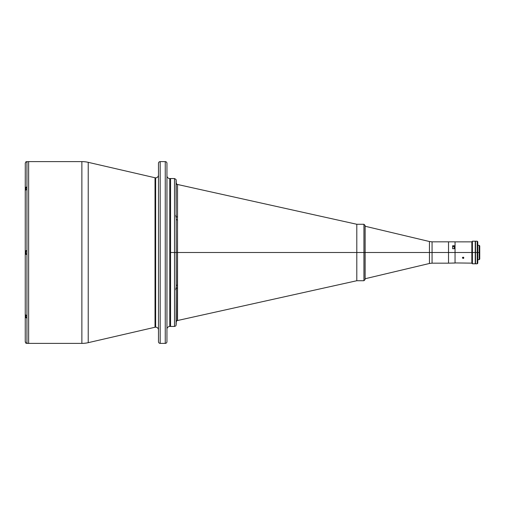 <?xml version="1.0" encoding="UTF-8"?>
<svg xmlns="http://www.w3.org/2000/svg" width="505" height="505" viewBox="0 0 505 505"><rect width="100%" height="100%" fill="white"/><g stroke="black" fill="none" stroke-linecap="round" stroke-linejoin="round"><path stroke-width="0.76" d="M455.043 245.765L455.043 241.832L448.528 241.832L448.528 252.5L455.043 252.5L455.043 248.7L452.613 248.7L452.613 245.765L455.043 245.765L455.043 241.832M454.222 263.036L452.613 263.036L455.043 263.036L455.043 252.5L448.528 252.5L448.522 241.832L448.528 263.168L455.043 263.036L455.043 248.7L452.613 248.7L452.613 245.765M365.058 278.754L429.452 263.477L429.452 241.523L432.059 241.832L432.059 252.5L448.522 252.5L448.528 263.168L448.522 252.5L432.059 252.5L432.059 241.832L432.059 252.5L365.058 252.5L365.058 225.4L365.058 279.6L365.058 252.5L363.928 252.5L363.928 224.27L363.928 252.5L365.058 252.5L365.058 225.4L363.928 224.27L363.928 252.5L356.801 252.5L363.928 252.5L363.928 280.73L363.928 252.5L363.928 280.73L365.058 279.6L365.058 252.5L365.121 278.754L365.121 252.5L429.452 252.5L429.452 241.523L429.452 263.477L429.452 252.5L432.059 252.5L432.059 263.168L448.522 263.168M455.043 252.5L471.847 252.5L455.043 252.5M471.847 241.857L462.473 241.863M462.624 257.298L463.123 257.474L463.123 258.421L462.473 257.588L463.622 257.38L463.394 258.377L463.123 257.474L463.622 257.298M462.416 257.821L463.262 257.209L463.779 258.055L462.851 258.377L462.473 257.588M463.779 241.863L462.624 241.87M455.043 262.935L471.847 263.143M455.043 245.752L455.043 248.7M463.83 257.821L463.71 258.156M454.222 248.7L454.222 246.484L452.613 246.484L454.222 246.358M356.801 249.735L356.801 255.265M175.98 289.927L175.98 288.084L175.98 289.927M175.866 289.756L175.866 288.519M175.866 216.481L175.866 215.244M25.925 343.248L26.31 343.248L25.925 343.034M25.925 317.121L25.925 315.221L25.925 317.121L26.942 317.121L25.925 317.121M25.925 161.751L26.31 161.751L25.925 161.966M25.812 189.981L25.812 187.993L26.942 187.879L25.925 187.879L25.925 189.779L25.812 187.993L25.812 189.848M25.925 254.053L25.925 250.947L25.812 253.939L26.942 254.053L25.812 253.939L25.925 250.947L25.925 254.053M26.942 250.947L25.925 250.947L26.942 250.947M158.482 175.008A2.822 2.822 0 0 1 155.654 177.829A2.822 2.822 0 0 0 158.482 175.008M155.654 327.171A2.822 2.822 0 0 1 158.482 329.992A2.822 2.822 0 0 0 155.654 327.171L155.654 177.829L155.654 327.171A2.822 2.822 0 0 0 155.022 327.246L155.022 177.754A2.822 2.822 0 0 0 155.654 177.829A2.822 2.822 0 0 1 155.022 177.754L88.223 162.332L155.022 177.754L155.022 327.246L88.223 342.668A28.229 28.229 0 0 1 81.873 343.387L28.64 343.387L28.64 161.613L81.873 161.613A28.229 28.229 0 0 1 88.223 162.332A28.229 28.229 0 0 0 81.873 161.613L28.64 161.613L28.64 343.387L81.873 343.387L81.873 161.613L81.873 343.387A28.229 28.229 0 0 0 88.223 342.668L88.223 162.332L88.223 342.668L155.022 327.246A2.822 2.822 0 0 1 155.654 327.171M160.173 343.387A1.692 1.692 0 0 1 158.482 341.696A1.692 1.692 0 0 0 160.173 343.387L165.255 343.387L160.173 343.387L160.173 161.613L165.255 161.613A1.692 1.692 0 0 1 166.947 163.304L166.947 341.696A1.692 1.692 0 0 1 165.255 343.387A1.692 1.692 0 0 0 166.947 341.696L166.947 163.304A1.692 1.692 0 0 0 165.255 161.613L165.255 343.387L165.255 161.613L160.173 161.613L160.173 343.387M158.482 163.304L158.482 163.734L158.482 163.304A1.692 1.692 0 0 1 160.173 161.613A1.692 1.692 0 0 0 158.482 163.304L158.482 341.696M169.768 326.451A2.822 2.822 0 0 0 166.947 329.279A2.822 2.822 0 0 1 169.768 326.451L170.557 326.451L169.768 326.451L169.768 178.549L170.557 178.549L170.557 326.451L170.557 178.549L169.768 178.549L169.768 326.451M166.947 175.721A2.822 2.822 0 0 0 169.768 178.549A2.822 2.822 0 0 1 166.947 175.721M158.482 341.266L158.482 163.734M176.068 325.416L176.207 290.325L175.772 289.176L176.207 286.909L176.207 252.5L174.509 252.5L174.509 326.451L174.509 252.5L170.557 252.5L170.557 326.451L174.509 326.451L174.509 178.549L170.557 178.549L170.557 252.5L174.509 252.5L174.509 178.549L174.509 252.5L177.533 252.5L177.533 285.06A1.692 0.808 0 0 0 176.207 285.849L176.207 290.325L175.772 289.176L176.207 286.909L176.207 218.091L175.772 215.818L176.207 214.675L176.207 219.151A1.692 0.808 180 0 0 177.533 219.94L177.287 320.568M176.068 179.584L176.131 214.758L176.207 180.582M177.318 320.561L177.343 320.555C176.971 320.41 176.592 320.94 176.207 322.146A1.692 1.692 180 0 1 177.533 320.492A1.692 1.692 0 0 0 176.207 322.146C176.605 320.921 176.984 320.391 177.343 320.555M363.928 280.73L356.801 280.73L356.801 252.5L177.533 252.5L356.801 252.5L356.801 224.27L363.928 224.27M177.501 219.574L177.533 252.5L176.207 252.5L176.207 218.091L175.772 215.818L176.131 214.758M177.533 184.508L177.533 217.062A1.692 0.884 0 0 1 176.207 216.203A1.692 0.884 180 0 0 177.533 217.062L177.533 184.508A1.692 1.692 -0 0 1 176.207 182.854A1.692 1.692 180 0 0 177.533 184.508L177.343 184.445C177.015 184.634 176.636 184.098 176.207 182.854C176.592 184.06 176.971 184.59 177.343 184.445L177.287 184.432M176.207 324.418L176.207 285.849A1.692 0.808 180 0 1 177.533 285.06L177.533 287.938A1.692 0.884 0 0 0 176.207 288.797A1.692 0.884 180 0 1 177.533 287.938L177.533 320.492M177.526 219.82L177.533 219.934A1.692 0.808 0 0 1 176.207 219.151L176.207 214.675M177.425 219.195L177.526 217.188M175.986 179.42L174.509 178.549M177.425 287.231L177.526 285.186M25.25 340.982L25.54 342.63L26.942 343.368L26.942 250.663L26.942 318.055L25.755 317.708L25.25 316.856L25.25 341.677L25.25 316.856L25.812 316.869L25.25 316.869L25.25 313.738M25.25 191.262L25.25 188.131L25.812 188.131L25.288 187.898L26.942 186.945L26.942 161.632L26.298 161.758L28.64 161.613L28.64 343.387L26.613 343.337M26.008 343.091L28.64 343.387L28.64 161.613L26.298 161.758L25.288 162.976L25.25 188.144L25.755 187.292L26.942 186.945L26.942 189.539L26.942 161.632M25.54 342.63L25.25 341.696L25.755 342.882M25.288 342.024L25.25 341.677M25.288 162.976L25.25 250.663L26.942 250.663L26.942 189.539L25.755 189.886L25.25 190.726L25.25 188.144M26.298 161.758L25.749 162.118M25.25 314.041L25.288 317.102L26.942 318.055L26.942 343.368M26.942 189.539L26.942 250.663L25.25 250.663L25.25 190.739L25.755 189.886L26.942 189.539M25.25 254.337L25.25 314.274L25.25 254.337L26.942 254.337L25.25 254.337L25.25 250.663M25.25 253.788L25.25 251.212M25.25 191.124L25.25 190.726M25.25 164.018L25.25 163.323M25.25 314.274L25.755 315.114L26.942 315.461L25.755 315.114L25.25 314.274M475.514 259.671L475.237 263.793L475.237 241.207L472.409 241.207L471.847 241.775L471.847 252.5L472.409 252.5L472.409 241.207L472.409 252.5L475.514 252.5L475.514 241.207L475.514 252.5L477.212 252.5L477.212 241.207L477.212 252.5L477.774 252.5L477.774 241.775L477.774 263.225L477.774 252.5L477.212 252.5L477.212 263.793L477.212 252.5L475.514 252.5L475.514 263.793L477.212 263.793L477.774 263.225M475.237 259.665L475.514 252.5L475.514 263.793M479.188 252.5L479.75 252.5L479.75 245.897L479.75 252.5L479.188 252.5L479.188 245.329L479.188 252.5L477.774 252.5L479.188 252.5L479.188 259.671L479.188 252.5M475.514 245.329L475.237 252.5L472.409 252.5L472.409 263.793L472.409 252.5L471.847 252.5L471.847 263.225L471.847 241.775M475.237 245.335L475.237 241.207M479.75 259.103L479.75 252.5L479.75 259.103L479.188 259.671L477.774 259.671M432.059 252.5L432.059 263.168L432.059 252.5M365.058 226.246L365.121 252.5L365.121 226.246L429.452 241.523M455.043 241.857L462.416 241.857M174.509 326.451L175.772 325.889M356.801 280.73L177.305 320.568M356.801 224.27L177.305 184.432M475.514 241.207L477.212 241.207L477.774 241.775M477.774 245.329L479.188 245.329L479.75 245.897M475.237 263.793L472.409 263.793L471.847 263.225M432.059 241.832L448.522 241.832M432.059 263.168L429.452 263.477"/></g></svg>
